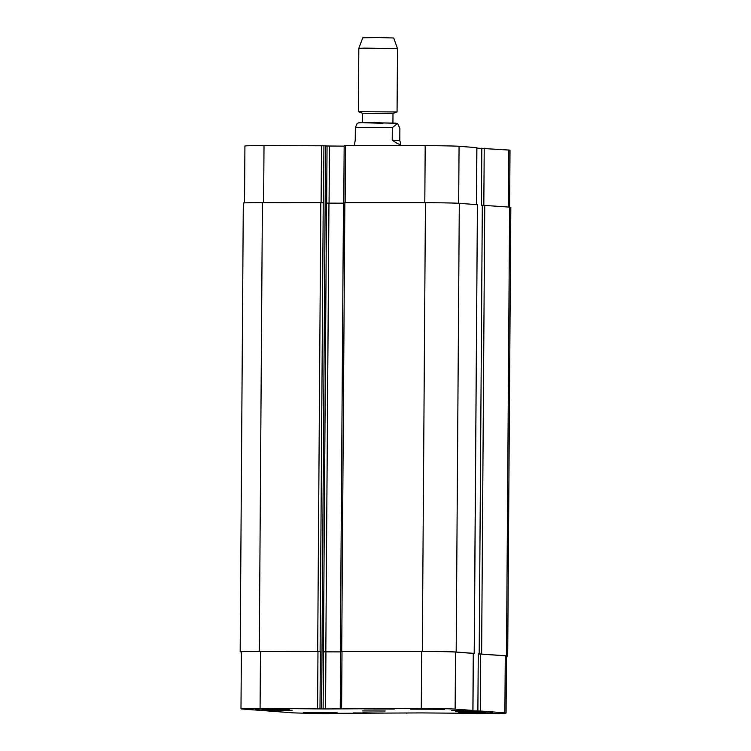 <?xml version="1.0" encoding="UTF-8"?>
<svg xmlns="http://www.w3.org/2000/svg" width="751" height="751" viewBox="0 0 751 751"><rect width="100%" height="100%" fill="white"/><g stroke="black" fill="none" stroke-linecap="round" stroke-linejoin="round"><path stroke-width="1.13" d="M357.204 123.352L355.336 127.708L355.251 140.09L354.265 145.647M392.219 140.108L392.304 127.726L397.532 123.399L399.87 128.299L399.785 140.681L392.219 140.108C397.711 144.117 400.536 145.215 400.715 143.385L399.785 140.681M362.451 113.223L392.989 113.41L397.063 111.965L397.504 48.637L364.535 48.12L358.818 48.364L358.377 111.692L397.063 111.965M362.358 122.657L362.423 113.204L358.377 111.692M358.818 48.364L362.761 37.766L378.241 37.55L393.712 37.982L397.504 48.637M362.864 713.028L375.8 713.037L362.864 712.812M465.019 711.807L477.965 711.807L465.029 711.591M373.576 709.01L386.512 709.01L373.576 708.794M271.411 710.23L284.357 710.23L271.411 710.014M456.477 711.713L484.846 711.826L456.477 711.713M455.547 711.713L485.813 711.826L455.547 711.713M354.322 712.934L382.691 713.046L354.322 712.934M353.392 712.934L383.658 713.046L353.392 712.934M262.869 710.136L291.238 710.249L262.869 710.136M261.939 710.136L292.205 710.249L261.939 710.136M365.024 708.916L393.393 709.028L365.024 708.916M364.104 708.916L394.369 709.028L364.104 708.916M410.581 709.151L444.62 709.282L410.581 709.151M255.302 709.085L289.351 709.207L255.302 709.085M303.226 712.699L337.265 712.83L303.226 712.699M458.495 712.765L492.543 712.896L458.495 712.765M242.188 709.01A27.083 0.573 0.4 0 1 240.987 708.831A27.083 0.573 0.4 0 1 260.081 708.418L325.54 708.944L421.273 708.493A27.083 0.573 0.4 0 1 455.134 709.104L472.961 710.455L451.651 710.465L480.293 711L504.879 712.859A27.083 0.573 0.4 0 1 506.08 713.037A27.083 0.573 0.4 0 1 486.986 713.45L421.527 712.915L325.803 713.375A27.083 0.573 0.4 0 1 291.932 712.765L242.188 709.01M362.442 710.925L385.141 711.019L362.442 710.925M244.516 202.892L244.92 146.013A27.083 0.573 0.4 0 1 264.014 145.6L325.549 145.797L321.588 708.606M325.549 145.976L344.165 146.135M344.249 145.685L425.197 145.675A27.083 0.573 0.4 0 1 459.068 146.285L476.81 147.656M476.885 148.144L508.812 150.04A27.083 0.573 0.4 0 1 510.013 150.219L509.619 207.126L481.41 205.201L481.804 148.144M343.479 203.183L326.535 203.136L323.409 651.84L340.635 651.887M323.916 145.675L323.521 202.723L262.409 202.639A27.083 0.573 -179.6 0 0 243.305 203.052L240.179 651.755A27.083 0.573 0.4 0 1 259.273 651.342L320.386 651.427L319.992 708.484M507.695 655.998L510.821 207.295A27.083 0.573 -179.6 0 0 509.619 207.126L506.484 655.83A27.083 0.573 0.4 0 1 507.695 655.998A27.083 0.573 0.4 0 1 506.484 656.167M340.719 651.436L422.306 651.417A27.083 0.573 0.4 0 1 456.176 652.028L474.2 653.389L477.42 204.694L459.302 203.324A27.083 0.573 -179.6 0 0 425.441 202.714L343.573 202.714M240.987 708.831L241.39 651.774A27.083 0.573 0.4 0 1 260.484 651.361L320.386 651.427M323.409 651.84L340.635 651.896M340.241 708.484L340.635 651.427L421.668 651.436A27.083 0.573 0.4 0 1 455.538 652.046L473.28 653.408M482.33 205.201L479.194 653.905L478.274 653.905L505.273 655.801A27.083 0.573 0.4 0 1 506.484 655.98L506.08 713.037M241.381 651.934L241.381 651.934A27.083 0.573 0.4 0 1 240.179 651.755M479.194 653.905L506.484 655.83M474.2 653.389L473.365 653.426L472.961 710.455M383.001 123.38L363.005 122.648L395.824 123.108M355.336 127.708A23.215 0.488 0.4 0 1 392.304 127.726M263.62 202.639L264.014 145.6M321.099 202.667L321.503 145.628M329.069 203.183L329.473 146.135M326.657 203.145L327.051 146.088M345.131 202.676L345.535 145.638M424.803 202.704L425.197 145.675M458.664 203.277L459.068 146.285M476.406 204.619L476.81 147.628M483.822 205.211L484.226 148.191M508.408 207.032L508.812 150.04M260.484 651.361L260.081 708.418M317.973 651.389L317.57 708.446M323.521 651.849L323.118 708.906M325.934 651.887L325.54 708.944M341.996 651.399L341.602 708.456M421.668 651.436L421.273 708.493M455.538 652.046L455.134 709.104M473.28 653.389L472.877 710.446M458.27 710.427L458.27 710.962M460.692 710.427L460.682 711.009M480.687 653.952L480.293 711M478.274 653.905L477.871 710.962M505.273 655.801L504.879 712.859M484.752 205.248L481.616 653.952M472.698 710.474L472.698 710.953M472.191 710.484L472.191 710.962M471.966 710.484L471.966 711.009M459.302 203.324L456.176 652.028M425.441 202.714L422.306 651.417M344.85 202.676L341.714 651.38M328.957 203.183L325.821 651.887M323.24 202.704L320.104 651.408M320.818 202.657L317.682 651.361M262.409 202.639L259.273 651.342M357.138 123.389C359.447 122.845 355.439 122.638 371.172 122.573L397.532 123.399M400.696 145.666L400.715 143.385M392.923 122.873L392.989 113.41M344.165 145.666L343.77 202.686M476.894 147.637L476.491 204.619M406.835 712.915L406.835 713.384M472.154 710.972L472.154 710.484M474.285 653.398L477.42 204.694M340.353 651.408L343.489 202.704M321.625 708.615L325.549 145.797"/></g></svg>
